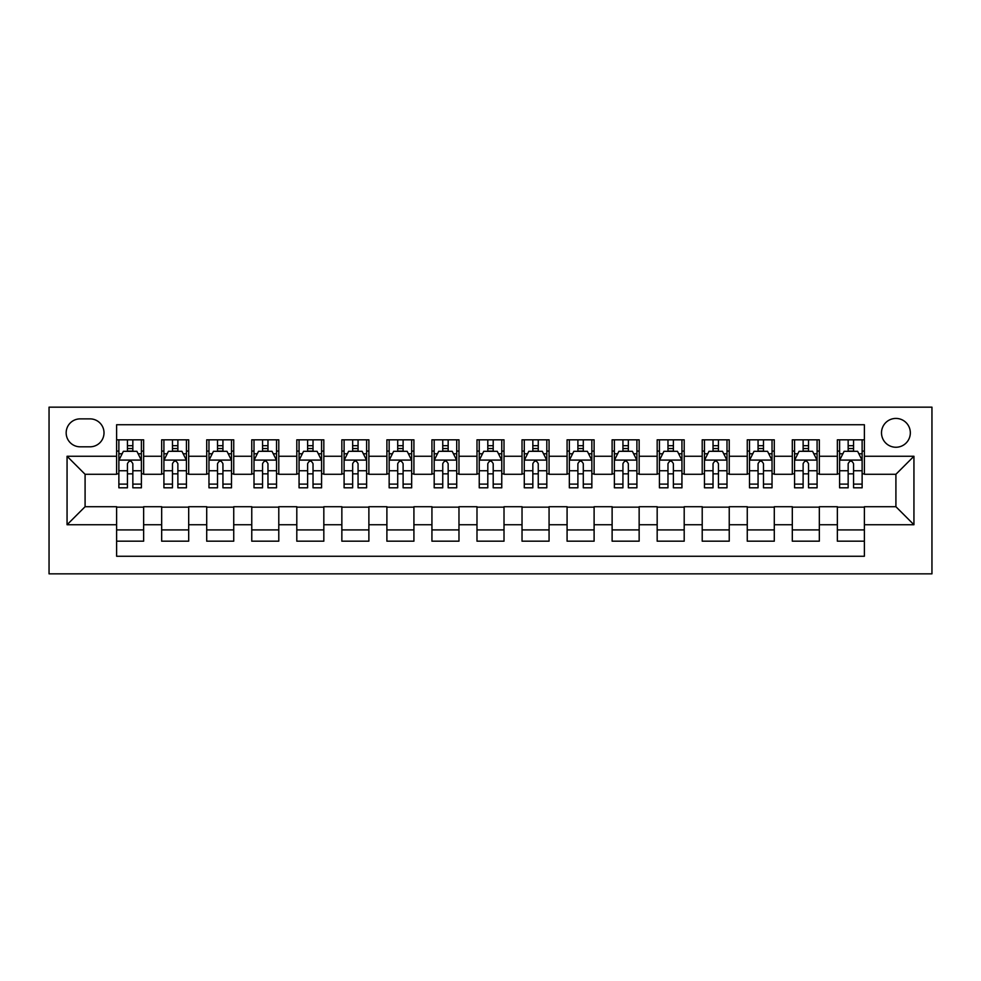 <?xml version="1.0" encoding="UTF-8"?>
<svg xmlns="http://www.w3.org/2000/svg" width="981" height="981" viewBox="0 0 981 981"><rect width="100%" height="100%" fill="white"/><g stroke="black" fill="none" stroke-linecap="round" stroke-linejoin="round"><path stroke-width="1.47" d="M895.911 418.421A14.421 14.421 0 0 0 881.502 432.842A14.421 14.421 0 0 0 895.911 447.25A14.421 14.421 0 0 0 910.331 432.842A14.421 14.421 0 0 0 895.911 418.421M49.05 573.836L931.95 573.836L931.95 407.164L49.05 407.164L49.05 573.836M864.384 439.819L837.357 439.819L837.357 456.263L819.331 456.263L819.331 474.289L837.357 474.289L837.357 456.263M819.331 456.263L819.331 439.819L792.305 439.819L792.305 456.263L774.291 456.263L774.291 474.289L792.305 474.289L792.305 456.263M774.291 456.263L774.291 439.819L747.264 439.819L747.264 456.263L729.239 456.263L729.239 474.289L747.264 474.289L747.264 456.263M729.239 456.263L729.239 439.819L702.212 439.819L702.212 456.263L684.198 456.263L684.198 474.289L702.212 474.289L702.212 456.263M684.198 456.263L684.198 439.819L657.172 439.819L657.172 456.263L639.146 456.263L639.146 474.289L657.172 474.289L657.172 456.263M639.146 456.263L639.146 439.819L612.119 439.819L612.119 456.263L594.106 456.263L594.106 474.289L612.119 474.289L612.119 456.263M594.106 456.263L594.106 439.819L567.079 439.819L567.079 456.263L549.066 456.263L549.066 474.289L567.079 474.289L567.079 456.263M549.066 456.263L549.066 439.819L522.027 439.819L522.027 456.263L504.013 456.263L504.013 474.289L522.027 474.289L522.027 456.263M504.013 456.263L504.013 439.819L476.987 439.819L476.987 456.263L458.973 456.263L458.973 474.289L476.987 474.289L476.987 456.263M458.973 456.263L458.973 439.819L431.934 439.819L431.934 456.263L413.921 456.263L413.921 474.289L431.934 474.289L431.934 456.263M413.921 456.263L413.921 439.819L386.894 439.819L386.894 456.263L368.881 456.263L368.881 474.289L386.894 474.289L386.894 456.263M368.881 456.263L368.881 439.819L341.854 439.819L341.854 456.263L323.828 456.263L323.828 474.289L341.854 474.289L341.854 456.263M323.828 456.263L323.828 439.819L296.802 439.819L296.802 456.263L278.788 456.263L278.788 474.289L296.802 474.289L296.802 456.263M278.788 456.263L278.788 439.819L251.761 439.819L251.761 456.263L233.736 456.263L233.736 474.289L251.761 474.289L251.761 456.263M233.736 456.263L233.736 439.819L206.709 439.819L206.709 456.263L188.695 456.263L188.695 474.289L206.709 474.289L206.709 456.263M188.695 456.263L188.695 439.819L161.669 439.819L161.669 474.289L143.643 474.289L143.643 439.819L116.616 439.819M116.616 541.181L143.643 541.181L143.643 506.711L161.669 506.711L161.669 541.181L188.695 541.181L188.695 506.711L206.709 506.711L206.709 524.737L188.695 524.737M206.709 524.737L206.709 541.181L233.736 541.181L233.736 506.711L251.761 506.711L251.761 524.737L233.736 524.737M251.761 524.737L251.761 541.181L278.788 541.181L278.788 506.711L296.802 506.711L296.802 524.737L278.788 524.737M296.802 524.737L296.802 541.181L323.828 541.181L323.828 506.711L341.854 506.711L341.854 524.737L323.828 524.737M341.854 524.737L341.854 541.181L368.881 541.181L368.881 506.711L386.894 506.711L386.894 524.737L368.881 524.737M386.894 524.737L386.894 541.181L413.921 541.181L413.921 506.711L431.934 506.711L431.934 524.737L413.921 524.737M431.934 524.737L431.934 541.181L458.973 541.181L458.973 506.711L476.987 506.711L476.987 524.737L458.973 524.737M476.987 524.737L476.987 541.181L504.013 541.181L504.013 506.711L522.027 506.711L522.027 524.737L504.013 524.737M522.027 524.737L522.027 541.181L549.066 541.181L549.066 506.711L567.079 506.711L567.079 524.737L549.066 524.737M567.079 524.737L567.079 541.181L594.106 541.181L594.106 506.711L612.119 506.711L612.119 524.737L594.106 524.737M612.119 524.737L612.119 541.181L639.146 541.181L639.146 506.711L657.172 506.711L657.172 524.737L639.146 524.737M657.172 524.737L657.172 541.181L684.198 541.181L684.198 506.711L702.212 506.711L702.212 524.737L684.198 524.737M702.212 524.737L702.212 541.181L729.239 541.181L729.239 506.711L747.264 506.711L747.264 524.737L729.239 524.737M747.264 524.737L747.264 541.181L774.291 541.181L774.291 506.711L792.305 506.711L792.305 524.737L774.291 524.737M792.305 524.737L792.305 541.181L819.331 541.181L819.331 506.711L837.357 506.711L837.357 524.737L819.331 524.737M80.135 446.809L90.044 446.809A13.967 13.967 0 0 0 104.011 432.842A13.967 13.967 0 0 0 90.044 418.875L80.135 418.875A13.967 13.967 0 0 0 66.168 432.842A13.967 13.967 0 0 0 80.135 446.809M864.384 456.263L864.384 424.736L116.616 424.736L116.616 474.289L85.089 474.289L85.089 506.711L116.616 506.711L116.616 556.264L864.384 556.264L864.384 506.711L895.911 506.711L895.911 474.289L864.384 474.289L864.384 456.263L913.936 456.263L913.936 524.737L864.384 524.737M116.616 524.737L67.064 524.737L67.064 456.263L116.616 456.263M837.357 524.737L837.357 541.181L864.384 541.181M116.616 451.088L118.873 451.088M127.432 451.088L132.84 451.088M141.399 451.088L143.643 451.088M116.616 473.835L118.873 473.835M127.432 473.835L132.84 473.835M141.399 473.835L143.643 473.835M116.616 507.165L143.643 507.165M116.616 529.912L143.643 529.912M161.669 473.835L163.913 473.835M172.472 473.835L177.88 473.835M186.439 473.835L188.695 473.835M161.669 451.088L163.913 451.088M172.472 451.088L177.88 451.088M186.439 451.088L188.695 451.088M161.669 507.165L188.695 507.165M161.669 529.912L188.695 529.912M206.709 507.165L233.736 507.165M206.709 529.912L233.736 529.912M206.709 451.088L208.965 451.088M217.524 451.088L222.932 451.088M231.491 451.088L233.736 451.088M206.709 473.835L208.965 473.835M217.524 473.835L222.932 473.835M231.491 473.835L233.736 473.835M251.761 507.165L278.788 507.165M251.761 529.912L278.788 529.912M251.761 451.088L254.005 451.088M262.565 451.088L267.972 451.088M276.532 451.088L278.788 451.088M251.761 473.835L254.005 473.835M262.565 473.835L267.972 473.835M276.532 473.835L278.788 473.835M296.802 507.165L323.828 507.165M296.802 529.912L323.828 529.912M296.802 451.088L299.058 451.088M307.617 451.088L313.025 451.088M321.572 451.088L323.828 451.088M296.802 473.835L299.058 473.835M307.617 473.835L313.025 473.835M321.572 473.835L323.828 473.835M341.854 507.165L368.881 507.165M341.854 529.912L368.881 529.912M341.854 451.088L344.098 451.088M352.657 451.088L358.065 451.088M366.624 451.088L368.881 451.088M341.854 473.835L344.098 473.835M352.657 473.835L358.065 473.835M366.624 473.835L368.881 473.835M386.894 507.165L413.921 507.165M386.894 529.912L413.921 529.912M386.894 451.088L389.15 451.088M397.71 451.088L403.105 451.088M411.664 451.088L413.921 451.088M386.894 473.835L389.15 473.835M397.71 473.835L403.105 473.835M411.664 473.835L413.921 473.835M431.934 507.165L458.973 507.165M431.934 529.912L458.973 529.912M431.934 451.088L434.191 451.088M442.75 451.088L448.158 451.088M456.717 451.088L458.973 451.088M431.934 473.835L434.191 473.835M442.75 473.835L448.158 473.835M456.717 473.835L458.973 473.835M476.987 507.165L504.013 507.165M476.987 529.912L504.013 529.912M476.987 451.088L479.243 451.088M487.802 451.088L493.198 451.088M501.757 451.088L504.013 451.088M476.987 473.835L479.243 473.835M487.802 473.835L493.198 473.835M501.757 473.835L504.013 473.835M522.027 507.165L549.066 507.165M522.027 529.912L549.066 529.912M522.027 451.088L524.283 451.088M532.842 451.088L538.25 451.088M546.809 451.088L549.066 451.088M522.027 473.835L524.283 473.835M532.842 473.835L538.25 473.835M546.809 473.835L549.066 473.835M567.079 507.165L594.106 507.165M567.079 529.912L594.106 529.912M567.079 451.088L569.336 451.088M577.895 451.088L583.29 451.088M591.85 451.088L594.106 451.088M567.079 473.835L569.336 473.835M577.895 473.835L583.29 473.835M591.85 473.835L594.106 473.835M612.119 507.165L639.146 507.165M612.119 529.912L639.146 529.912M612.119 451.088L614.376 451.088M622.935 451.088L628.343 451.088M636.902 451.088L639.146 451.088M612.119 473.835L614.376 473.835M622.935 473.835L628.343 473.835M636.902 473.835L639.146 473.835M657.172 507.165L684.198 507.165M657.172 529.912L684.198 529.912M657.172 451.088L659.428 451.088M667.975 451.088L673.383 451.088M681.942 451.088L684.198 451.088M657.172 473.835L659.428 473.835M667.975 473.835L673.383 473.835M681.942 473.835L684.198 473.835M702.212 507.165L729.239 507.165M702.212 529.912L729.239 529.912M702.212 451.088L704.468 451.088M713.028 451.088L718.435 451.088M726.995 451.088L729.239 451.088M702.212 473.835L704.468 473.835M713.028 473.835L718.435 473.835M726.995 473.835L729.239 473.835M747.264 507.165L774.291 507.165M747.264 529.912L774.291 529.912M747.264 451.088L749.509 451.088M758.068 451.088L763.476 451.088M772.035 451.088L774.291 451.088M747.264 473.835L749.509 473.835M758.068 473.835L763.476 473.835M772.035 473.835L774.291 473.835M792.305 507.165L819.331 507.165M792.305 529.912L819.331 529.912M792.305 451.088L794.561 451.088M803.12 451.088L808.528 451.088M817.087 451.088L819.331 451.088M792.305 473.835L794.561 473.835M803.12 473.835L808.528 473.835M817.087 473.835L819.331 473.835M837.357 507.165L864.384 507.165M837.357 529.912L864.384 529.912M837.357 451.088L839.601 451.088M848.16 451.088L853.568 451.088M862.127 451.088L864.384 451.088M837.357 473.835L839.601 473.835M848.16 473.835L853.568 473.835M862.127 473.835L864.384 473.835M85.089 474.289L67.064 456.263M85.089 506.711L67.064 524.737M913.936 456.263L895.911 474.289M913.936 524.737L895.911 506.711M132.84 445.681L127.432 445.681M141.399 484.124L132.84 484.124L132.84 487.802L141.399 487.802L141.399 460.322L136.886 451.309L123.373 451.309L118.873 460.322L118.873 487.802L127.432 487.802L127.432 484.124L118.873 484.124M118.873 460.322L118.873 439.819M141.399 460.322L141.399 439.819M127.432 451.309L127.432 439.819M132.84 439.819L132.84 451.309M132.84 484.124L132.84 463.694C131.037 460.224 129.234 460.224 127.432 463.694L127.432 484.124M177.88 445.681L172.472 445.681M186.439 484.124L177.88 484.124L177.88 487.802L186.439 487.802L186.439 460.322L181.939 451.309L168.425 451.309L163.913 460.322L163.913 487.802L172.472 487.802L172.472 484.124L163.913 484.124M163.913 460.322L163.913 439.819M186.439 460.322L186.439 439.819M172.472 451.309L172.472 439.819M177.88 439.819L177.88 451.309M177.88 484.124L177.88 463.694C176.077 460.224 174.275 460.224 172.472 463.694L172.472 484.124M222.932 445.681L217.524 445.681M231.491 484.124L222.932 484.124L222.932 487.802L231.491 487.802L231.491 460.322L226.979 451.309L213.466 451.309L208.965 460.322L208.965 487.802L217.524 487.802L217.524 484.124L208.965 484.124M208.965 460.322L208.965 439.819M231.491 460.322L231.491 439.819M217.524 451.309L217.524 439.819M222.932 439.819L222.932 451.309M222.932 484.124L222.932 463.694C221.13 460.224 219.327 460.224 217.524 463.694L217.524 484.124M267.972 445.681L262.565 445.681M276.532 484.124L267.972 484.124L267.972 487.802L276.532 487.802L276.532 460.322L272.031 451.309L258.518 451.309L254.005 460.322L254.005 487.802L262.565 487.802L262.565 484.124L254.005 484.124M254.005 460.322L254.005 439.819M276.532 460.322L276.532 439.819M262.565 451.309L262.565 439.819M267.972 439.819L267.972 451.309M267.972 484.124L267.972 463.694C266.17 460.224 264.367 460.224 262.565 463.694L262.565 484.124M313.025 445.681L307.617 445.681M321.572 484.124L313.025 484.124L313.025 487.802L321.572 487.802L321.572 460.322L317.071 451.309L303.558 451.309L299.058 460.322L299.058 487.802L307.617 487.802L307.617 484.124L299.058 484.124M299.058 460.322L299.058 439.819M321.572 460.322L321.572 439.819M307.617 451.309L307.617 439.819M313.025 439.819L313.025 451.309M313.025 484.124L313.025 463.694C311.222 460.224 309.42 460.224 307.617 463.694L307.617 484.124M358.065 445.681L352.657 445.681M366.624 484.124L358.065 484.124L358.065 487.802L366.624 487.802L366.624 460.322L362.124 451.309L348.611 451.309L344.098 460.322L344.098 487.802L352.657 487.802L352.657 484.124L344.098 484.124M344.098 460.322L344.098 439.819M366.624 460.322L366.624 439.819M352.657 451.309L352.657 439.819M358.065 439.819L358.065 451.309M358.065 484.124L358.065 463.694C356.262 460.224 354.46 460.224 352.657 463.694L352.657 484.124M403.105 445.681L397.71 445.681M411.664 484.124L403.105 484.124L403.105 487.802L411.664 487.802L411.664 460.322L407.164 451.309L393.651 451.309L389.15 460.322L389.15 487.802L397.71 487.802L397.71 484.124L389.15 484.124M389.15 460.322L389.15 439.819M411.664 460.322L411.664 439.819M397.71 451.309L397.71 439.819M403.105 439.819L403.105 451.309M403.105 484.124L403.105 463.694C401.315 460.224 399.512 460.224 397.71 463.694L397.71 484.124M448.158 445.681L442.75 445.681M456.717 484.124L448.158 484.124L448.158 487.802L456.717 487.802L456.717 460.322L452.216 451.309L438.703 451.309L434.191 460.322L434.191 487.802L442.75 487.802L442.75 484.124L434.191 484.124M434.191 460.322L434.191 439.819M456.717 460.322L456.717 439.819M442.75 451.309L442.75 439.819M448.158 439.819L448.158 451.309M448.158 484.124L448.158 463.694C446.355 460.224 444.552 460.224 442.75 463.694L442.75 484.124M493.198 445.681L487.802 445.681M501.757 484.124L493.198 484.124L493.198 487.802L501.757 487.802L501.757 460.322L497.257 451.309L483.743 451.309L479.243 460.322L479.243 487.802L487.802 487.802L487.802 484.124L479.243 484.124M479.243 460.322L479.243 439.819M501.757 460.322L501.757 439.819M487.802 451.309L487.802 439.819M493.198 439.819L493.198 451.309M493.198 484.124L493.198 463.694C491.407 460.224 489.605 460.224 487.802 463.694L487.802 484.124M538.25 445.681L532.842 445.681M546.809 484.124L538.25 484.124L538.25 487.802L546.809 487.802L546.809 460.322L542.297 451.309L528.784 451.309L524.283 460.322L524.283 487.802L532.842 487.802L532.842 484.124L524.283 484.124M524.283 460.322L524.283 439.819M546.809 460.322L546.809 439.819M532.842 451.309L532.842 439.819M538.25 439.819L538.25 451.309M538.25 484.124L538.25 463.694C536.448 460.224 534.645 460.224 532.842 463.694L532.842 484.124M583.29 445.681L577.895 445.681M591.85 484.124L583.29 484.124L583.29 487.802L591.85 487.802L591.85 460.322L587.349 451.309L573.836 451.309L569.336 460.322L569.336 487.802L577.895 487.802L577.895 484.124L569.336 484.124M569.336 460.322L569.336 439.819M591.85 460.322L591.85 439.819M577.895 451.309L577.895 439.819M583.29 439.819L583.29 451.309M583.29 484.124L583.29 463.694C581.5 460.224 579.697 460.224 577.895 463.694L577.895 484.124M628.343 445.681L622.935 445.681M636.902 484.124L628.343 484.124L628.343 487.802L636.902 487.802L636.902 460.322L632.389 451.309L618.876 451.309L614.376 460.322L614.376 487.802L622.935 487.802L622.935 484.124L614.376 484.124M614.376 460.322L614.376 439.819M636.902 460.322L636.902 439.819M622.935 451.309L622.935 439.819M628.343 439.819L628.343 451.309M628.343 484.124L628.343 463.694C626.54 460.224 624.738 460.224 622.935 463.694L622.935 484.124M673.383 445.681L667.975 445.681M681.942 484.124L673.383 484.124L673.383 487.802L681.942 487.802L681.942 460.322L677.442 451.309L663.929 451.309L659.428 460.322L659.428 487.802L667.975 487.802L667.975 484.124L659.428 484.124M659.428 460.322L659.428 439.819M681.942 460.322L681.942 439.819M667.975 451.309L667.975 439.819M673.383 439.819L673.383 451.309M673.383 484.124L673.383 463.694C671.593 460.224 669.79 460.224 667.975 463.694L667.975 484.124M718.435 445.681L713.028 445.681M726.995 484.124L718.435 484.124L718.435 487.802L726.995 487.802L726.995 460.322L722.482 451.309L708.969 451.309L704.468 460.322L704.468 487.802L713.028 487.802L713.028 484.124L704.468 484.124M704.468 460.322L704.468 439.819M726.995 460.322L726.995 439.819M713.028 451.309L713.028 439.819M718.435 439.819L718.435 451.309M718.435 484.124L718.435 463.694C716.633 460.224 714.83 460.224 713.028 463.694L713.028 484.124M763.476 445.681L758.068 445.681M772.035 484.124L763.476 484.124L763.476 487.802L772.035 487.802L772.035 460.322L767.534 451.309L754.021 451.309L749.509 460.322L749.509 487.802L758.068 487.802L758.068 484.124L749.509 484.124M749.509 460.322L749.509 439.819M772.035 460.322L772.035 439.819M758.068 451.309L758.068 439.819M763.476 439.819L763.476 451.309M763.476 484.124L763.476 463.694C761.673 460.224 759.883 460.224 758.068 463.694L758.068 484.124M808.528 445.681L803.12 445.681M817.087 484.124L808.528 484.124L808.528 487.802L817.087 487.802L817.087 460.322L812.575 451.309L799.061 451.309L794.561 460.322L794.561 487.802L803.12 487.802L803.12 484.124L794.561 484.124M794.561 460.322L794.561 439.819M817.087 460.322L817.087 439.819M803.12 451.309L803.12 439.819M808.528 439.819L808.528 451.309M808.528 484.124L808.528 463.694C806.725 460.224 804.923 460.224 803.12 463.694L803.12 484.124M853.568 445.681L848.16 445.681M862.127 484.124L853.568 484.124L853.568 487.802L862.127 487.802L862.127 460.322L857.627 451.309L844.114 451.309L839.601 460.322L839.601 487.802L848.16 487.802L848.16 484.124L839.601 484.124M839.601 460.322L839.601 439.819M862.127 460.322L862.127 439.819M848.16 451.309L848.16 439.819M853.568 439.819L853.568 451.309M853.568 484.124L853.568 463.694C851.766 460.224 849.963 460.224 848.16 463.694L848.16 484.124M161.669 524.737L143.643 524.737M161.669 456.263L143.643 456.263M141.276 460.089L118.983 460.089M118.873 453.786L122.135 453.786M138.125 453.786L141.399 453.786M127.432 470.757L118.873 470.757M141.399 470.757L132.84 470.757M132.84 448.55L127.432 448.55M186.329 460.089L164.035 460.089M163.913 453.786L167.187 453.786M183.177 453.786L186.439 453.786M172.472 470.757L163.913 470.757M186.439 470.757L177.88 470.757M177.88 448.55L172.472 448.55M231.369 460.089L209.076 460.089M208.965 453.786L212.227 453.786M228.217 453.786L231.491 453.786M217.524 470.757L208.965 470.757M231.491 470.757L222.932 470.757M222.932 448.55L217.524 448.55M276.421 460.089L254.116 460.089M254.005 453.786L257.28 453.786M273.27 453.786L276.532 453.786M262.565 470.757L254.005 470.757M276.532 470.757L267.972 470.757M267.972 448.55L262.565 448.55M321.461 460.089L299.168 460.089M299.058 453.786L302.32 453.786M318.31 453.786L321.572 453.786M307.617 470.757L299.058 470.757M321.572 470.757L313.025 470.757M313.025 448.55L307.617 448.55M366.514 460.089L344.208 460.089M344.098 453.786L347.372 453.786M363.362 453.786L366.624 453.786M352.657 470.757L344.098 470.757M366.624 470.757L358.065 470.757M358.065 448.55L352.657 448.55M411.554 460.089L389.261 460.089M389.15 453.786L392.412 453.786M408.403 453.786L411.664 453.786M397.71 470.757L389.15 470.757M411.664 470.757L403.105 470.757M403.105 448.55L397.71 448.55M456.606 460.089L434.301 460.089M434.191 453.786L437.452 453.786M453.455 453.786L456.717 453.786M442.75 470.757L434.191 470.757M456.717 470.757L448.158 470.757M448.158 448.55L442.75 448.55M501.647 460.089L479.353 460.089M479.243 453.786L482.505 453.786M498.495 453.786L501.757 453.786M487.802 470.757L479.243 470.757M501.757 470.757L493.198 470.757M493.198 448.55L487.802 448.55M546.699 460.089L524.394 460.089M524.283 453.786L527.545 453.786M543.548 453.786L546.809 453.786M532.842 470.757L524.283 470.757M546.809 470.757L538.25 470.757M538.25 448.55L532.842 448.55M591.739 460.089L569.446 460.089M569.336 453.786L572.597 453.786M588.588 453.786L591.85 453.786M577.895 470.757L569.336 470.757M591.85 470.757L583.29 470.757M583.29 448.55L577.895 448.55M636.792 460.089L614.486 460.089M614.376 453.786L617.638 453.786M633.628 453.786L636.902 453.786M622.935 470.757L614.376 470.757M636.902 470.757L628.343 470.757M628.343 448.55L622.935 448.55M681.832 460.089L659.539 460.089M659.428 453.786L662.69 453.786M678.68 453.786L681.942 453.786M667.975 470.757L659.428 470.757M681.942 470.757L673.383 470.757M673.383 448.55L667.975 448.55M726.884 460.089L704.579 460.089M704.468 453.786L707.73 453.786M723.72 453.786L726.995 453.786M713.028 470.757L704.468 470.757M726.995 470.757L718.435 470.757M718.435 448.55L713.028 448.55M771.924 460.089L749.631 460.089M749.509 453.786L752.783 453.786M768.773 453.786L772.035 453.786M758.068 470.757L749.509 470.757M772.035 470.757L763.476 470.757M763.476 448.55L758.068 448.55M816.965 460.089L794.671 460.089M794.561 453.786L797.823 453.786M813.813 453.786L817.087 453.786M803.12 470.757L794.561 470.757M817.087 470.757L808.528 470.757M808.528 448.55L803.12 448.55M862.017 460.089L839.724 460.089M839.601 453.786L842.875 453.786M858.865 453.786L862.127 453.786M848.16 470.757L839.601 470.757M862.127 470.757L853.568 470.757M853.568 448.55L848.16 448.55"/></g></svg>

